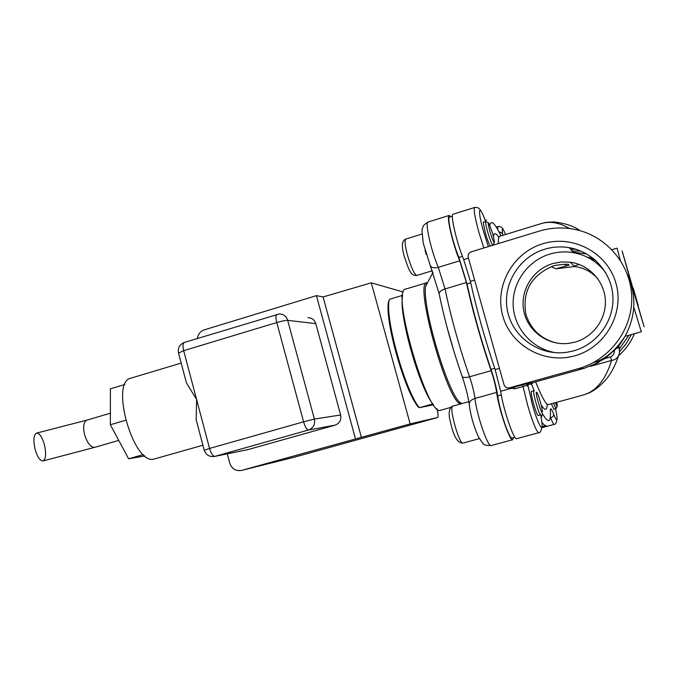 <?xml version="1.0" encoding="UTF-8"?>
<svg xmlns="http://www.w3.org/2000/svg" width="678" height="678" viewBox="0 0 678 678"><rect width="100%" height="100%" fill="white"/><g stroke="black" fill="none" stroke-linecap="round" stroke-linejoin="round"><path stroke-width="1.02" d="M534.298 390.926L531.476 384.045L527.781 384.587L532.264 404.198C538.163 425.42 544.341 435.513 541.442 419.792L541.586 420.64M632.464 287.319L639.973 312.55L632.464 287.319M553.951 409.198L551.316 403.757M538.442 415.445L537.815 415.224C536.688 413.461 535.273 409.656 533.578 403.808C531.959 397.91 531.171 393.91 531.213 391.816L531.637 391.316M490.406 245.987L490.152 245.716C488.83 243.665 487.211 239.351 485.287 232.757L483.245 222.596L483.643 222.087M510.551 387.697L511.314 388.325L511.797 387.511M481.117 211.29C479.651 208.324 477.524 207.053 474.727 207.46L453.099 214.214C450.023 213.968 456.803 243.207 463.701 259.615L470.379 281.353C476.77 310.227 485.024 339.627 495.143 369.552L500.678 391.282C502.881 408.046 513.992 440.793 516.678 438.666L538.739 432.717C540.069 433.259 541.197 431.022 542.12 425.996M542.849 243.741C572.825 234.385 607.335 252.589 615.87 282.955C624.862 313.194 605.327 347.526 574.808 355.806C544.417 364.535 510.915 345.67 502.788 315.94C494.22 286.336 512.738 252.657 542.849 243.741M573.749 350.814C597.038 344.339 614.048 321.169 612.937 297.049C611.963 272.92 593.055 251.691 569.351 247.699C561.037 246.3 552.841 246.809 544.765 249.207C518.594 256.954 501.796 285.387 507.627 311.558C513.136 337.797 540.239 356.501 567.3 352.213L573.749 350.814M556.757 343.051C541.4 339.271 531.145 329.822 525.975 314.694C522.001 291.794 530.916 275.615 552.723 266.166L554.884 265.479C564.799 263.971 569.486 263.886 568.935 265.217L566.325 265.903L564.681 264.217M605.818 272.87C597.665 261.92 586.868 255.174 573.418 252.648C565.46 251.309 557.604 251.784 549.858 254.072C527.459 260.75 511.746 283.235 513.204 306.185C514.526 329.135 532.849 349.272 555.909 352.738M597.869 278.802C591.326 271.615 583.512 267.53 574.435 266.556L555.858 268.785L551.426 266.649M555.858 268.785L566.325 265.903M552.74 263.556L561.503 261.937L570.41 262.216C589.063 264.776 604.276 281.073 605.344 299.896C606.53 318.711 593.377 336.983 575.147 342.076L568.817 343.356C548.061 345.975 527.713 331.262 523.806 311.1C519.662 290.989 532.705 269.429 552.74 263.556M614.429 350.611C614.404 353.535 613.107 355.662 610.539 356.975L611.598 360.425L590.258 366.374L605.039 358.509L616.7 348.238L619.209 347.661L619.455 352.653C618.607 357.196 615.988 359.789 611.59 360.425C605.649 379.765 596.157 391.308 583.122 395.045L588.182 393.282C594.437 390.621 600.564 385.824 606.564 378.892C611.59 372.578 615.582 364.857 618.539 355.73C625.574 349.628 630.862 342.28 634.396 333.695M638.21 305.456L633.218 288.125M547.18 404.147C547.07 410.826 545.053 411.063 541.129 404.868M541.858 412.775L542.646 413.953C548.477 423.784 551.036 422.741 550.35 410.834C550.248 407.283 551.384 408.427 553.74 414.292L553.036 416.453L550.638 417.919C552.384 422.292 553.587 424.436 554.248 424.343C555.536 424.657 556.494 422.758 557.121 418.64M485.668 221.46L484.778 219.231C478.634 202.875 477.524 210.578 483.507 231.461L488.372 246.606M493.626 245.004L493.542 244.021M493.491 236.342C494.109 232.503 495.881 232.825 498.822 237.3M505.585 234.486C502.644 227.562 501.627 227.232 502.534 233.503L502.796 235.334M500.94 235.902L500.669 235.342C494.72 222.952 491.135 219.579 489.914 225.223M538.739 432.717C536.425 431.632 532.747 422.547 527.713 405.461L522.645 384.816L528.509 383.29L526.696 385.299L523.213 386.494L515.077 388.757L511.314 388.325L500.678 391.282M528.509 383.29L532.188 382.782L531.476 384.045L533.315 382.511L584.241 368.324L598.716 362.433L590.258 366.374M595.809 260.547L588.326 257.699M583.122 395.045L548.426 404.554C546.188 404.978 541.925 397.418 535.628 381.867M527.052 383.629L526.696 385.299L528.179 386.757M532.188 382.782L533.315 382.511M578.461 368.603L509.22 387.901C506.695 388.231 504.974 387.197 504.059 384.807L468.21 257.25C467.752 254.657 468.744 252.86 471.185 251.843L539.247 231.113C551.638 227.41 564.147 226.977 576.783 229.825C607.768 236.893 631.447 265.937 631.76 297.964C632.243 329.991 609.285 360.128 578.461 368.603L584.241 368.324M586.801 253.996L572.935 252.055M593.14 260.411L592.53 260.166M587.284 257.165L592.936 258.132M622.294 340.797L618.785 346.17M579.809 230.596C574.478 226.35 566.003 223.477 554.375 221.952C542.214 222.308 544.993 222.935 541.027 223.647L541.027 223.647C549.951 220.943 559.435 222.57 569.486 228.52M513.746 387.223L522.645 384.816M616.7 348.238L618.777 346.136L619.2 347.628M625.336 335.805L622.54 340.432M433.581 404.732L419.36 407.698C405.207 391.053 384.638 317.516 389.231 300.21L388.647 301.337C384.121 318.38 404.249 390.469 418.224 407.012L419.36 407.698L432.818 403.935C418.97 386.935 398.172 312.185 402.647 295.752M402.69 295.337L389.418 299.329M494.279 242.648L493.042 245.182M492.872 245.233C491.694 244.139 489.965 239.741 487.694 232.037C485.948 225.647 485.338 222.104 485.855 221.401L483.321 222.189M492.804 233.783L494.516 242.216C493.931 243.241 492.423 239.715 489.974 231.639C488.228 225.13 487.838 222.265 488.804 223.054L492.804 233.783M429.971 264.632L430.725 266.318C432.344 267.912 434.878 268.242 438.319 267.318L459.726 260.818C452.777 244.444 446.039 215.214 449.183 215.434L450.87 216.663M460.438 403.986C446.819 400.656 414.029 281.895 426.843 282.718L405.546 289.133C390.562 289.023 427.606 417.385 440.505 410.258L450.734 407.419M454.285 352.543L446.768 326.279M426.216 254.377L425.055 250.487M459.726 260.818L466.396 282.54L445.022 288.947L438.319 267.318C431.132 251.08 424.631 221.901 428.14 222.003L449.183 215.434M461.938 375.756L462.269 376.705C463.506 377.705 465.93 377.731 469.557 376.782L491.135 370.688C480.982 340.788 472.736 311.414 466.396 282.54M491.135 370.688C493.804 378.655 495.643 385.901 496.643 392.409L474.956 398.452C474.066 391.935 472.269 384.714 469.557 376.782C459.269 347.051 451.09 317.779 445.022 288.947C441.539 290.091 439.564 291.608 439.09 293.506L423.258 243.309L421.962 230.452C423.097 225.884 422.792 225.401 428.14 222.003M513.483 437.615L512.687 439.742C509.924 441.895 498.779 409.181 496.643 392.409M452.412 216.189L449.548 217.079C446.76 216.909 452.692 242.716 458.879 257.411L467.032 283.955C473.202 311.939 481.185 340.398 490.991 369.357C494.245 379.07 496.491 387.918 497.737 395.918C499.711 410.995 509.576 439.886 512.043 438.005L514.916 437.225M540.875 414.529L540.688 414.834C539.239 415.902 532.069 390.503 533.874 390.697L534.205 390.867M536.467 392.147L536.84 392.435C538.451 394.342 542.688 409.359 542.315 411.826L542.154 412.258C540.985 413.283 534.95 391.918 536.467 392.147M533.874 390.697L531.306 391.409M557.172 406.402L555.952 408.656L553.46 403.173M556.774 402.266L557.341 406.105C557.197 406.936 556.562 405.775 555.435 402.63M44.46 444.895C42.172 437.03 39.527 433.106 36.544 433.115C33.646 434.903 33.154 440.242 35.07 449.15C37.341 456.997 39.985 460.93 43.002 460.947C45.892 459.201 46.375 453.845 44.46 444.895M181.196 363.077L130.905 378.171C109.616 381.765 133.566 465.574 154.042 459.065L202.908 445.226M185.365 378.866L186.433 382.892L196.586 399.435L196.196 419.818L197.357 424.225M293.964 457.294L241.478 470.43C235.749 471.295 231.842 468.871 229.749 463.15L227.274 453.845M241.478 470.43L294.362 457.192L437.615 417.495L410.156 423.894L371.281 282.828L323.084 296.956L316.44 295.642L204.239 329.872C200.324 331.288 198.027 334.161 197.374 338.483M410.156 423.894L241.631 470.388M355.45 438.81L316.44 295.642M308.058 317.702C311.931 317.855 314.507 319.838 315.795 323.626L287.684 320.355L314.397 419.072L340.644 414.978L315.795 323.626M340.644 414.978C341.5 419.953 339.653 423.335 335.118 425.131L308.456 430.038L214.951 456.345L248.08 449.573L335.118 425.131M248.08 449.573L247.394 449.734M403.342 292.04L371.281 282.828M294.405 457.184L437.624 417.487C438.437 416.741 438.191 413.792 436.886 408.656M361.399 437.386L323.084 296.956M143.389 454.582L128.608 458.803L110.353 424.742L110.395 388.825L124.896 384.485M125.557 420.292L110.353 424.742M144.948 455.93L128.608 458.803M474.727 207.46C473.43 209.07 474.812 217.333 478.871 232.257L483.855 247.979M632.074 286.387L622.15 250.962L644.1 326.821L632.074 286.387M620.201 260.038L617.099 248.14L611.92 249.682M497.652 229.461L497.923 226.503L496.211 227.028M474.625 280.082L470.379 281.353M509.441 387.85L514.509 387.087L515.077 388.757M625.031 336.339L641.329 331.745L633.769 307.219M570.757 249.402L575.52 249.14M633.184 288.031L635.82 297.125M631.413 334.542L626.235 343.602L619.573 351.662M572.054 250.987L580.715 250.996M628.887 335.254L619.489 348.907M593.462 362.561C604.606 359.832 615.149 351.085 625.091 336.322M555.519 408.766C559.011 424.326 555.867 420.377 553.74 414.292M550.35 417.199L550.29 418.012M541.442 419.792L540.807 414.656M498.822 231.639L502.534 233.503M550.35 410.834L550.434 412.487M542.646 413.953L541.137 417.885M541.807 422.131C543.612 424.648 545.019 425.776 546.036 425.496L542.129 426.555M484.778 219.231L484.55 218.638M500.669 235.342L500.152 234.283M485.185 220.265L486.431 219.875L485.44 220.892M499.093 236.758L499.652 236.3C498.601 236.63 498.177 239.046 498.398 243.555M495.143 369.552L499.432 368.34M463.701 259.615L468.464 258.165M625.336 335.796C635.93 315.575 636.625 295.116 627.43 274.421M610.539 356.975L605.039 358.509M416.919 275.429C411.275 275.904 409.512 272.225 404.495 256.996C401.291 246.428 401.757 240.444 405.868 239.046C404.452 240.3 405.029 245.826 407.605 255.623C411.334 268.005 414.436 274.607 416.919 275.429L432.437 270.725M439.369 294.879L439.09 293.506C444.717 320.897 452.446 348.636 462.269 376.705C465.65 386.909 467.947 395.893 469.151 403.664C469.752 401.215 471.685 399.478 474.956 398.452C476.744 415.25 488.05 447.785 491.219 445.531C483.202 445.26 484.414 445.785 478.329 436.683C473.456 425.64 470.396 414.631 469.151 403.664L469.405 406.037M428.013 281.777L425.759 286.031C421.394 303.371 446.429 389.748 459.387 402.046L462.015 403.554M501.279 394.935L497.737 395.918M490.991 369.357L494.72 368.298M470.71 282.862L467.032 283.955M458.879 257.411L462.413 256.335M452.845 406.105L452.802 406.114C448.505 406.198 459.311 445.149 463.057 443.065L463.108 443.039M43.002 460.947L94.547 447.378C90.454 447.116 87.115 442.819 84.538 434.471C82.843 426.589 83.64 421.809 86.92 420.123L110.37 413.216M196.196 419.818L204.197 450.107C205.976 454.989 209.434 457.099 214.579 456.438L214.951 456.345C212.917 456.218 211.121 453.582 209.553 448.438L303.583 421.818L276.777 322.533L183.679 350.687L209.553 448.438L204.222 450.184M178.551 353.094L183.679 350.687C182.602 346.06 182.831 343.305 184.365 342.441C179.67 344.339 177.712 347.797 178.475 352.814L186.433 382.892M308.456 430.038C313.329 428.106 315.312 424.453 314.397 419.072L303.583 421.818C305.168 427.055 306.787 429.801 308.456 430.038M276.861 314.329C275.658 315.101 275.632 317.838 276.777 322.533C281.946 321.041 285.582 320.313 287.684 320.355C286.302 316.253 283.531 314.117 279.37 313.948L184.365 342.441M595.021 259.852L592.979 260.462M579.317 264.513L574.003 266.09M573.418 252.648L569.351 247.699M574.435 266.556L570.41 262.216M570.749 249.394L575.503 249.14M554.248 424.343L542.095 427.632M503.356 229.766C502.491 227.477 500.678 226.393 497.923 226.503M541.027 223.647L499.652 236.3M513.721 387.223L509.22 387.901M568.545 264.683L568.935 265.217M388.647 301.337L389.231 300.21M488.372 222.825L486.312 221.731M421.886 234.079L405.868 239.046M512.687 439.742L491.219 445.531M426.843 282.718L425.759 286.031L433.013 272.336M459.387 402.046L461.074 403.808M468.82 401.656L452.802 406.114C451.675 405.791 446.87 409.792 450.523 422.402C453.531 436.429 457.709 443.319 463.057 443.065L479.354 438.641M540.688 414.834L538.112 415.538M555.952 408.656L553.697 409.266M36.544 433.115L86.92 420.123M214.579 456.438L247.733 449.667M94.928 447.294L118.752 440.403"/></g></svg>
